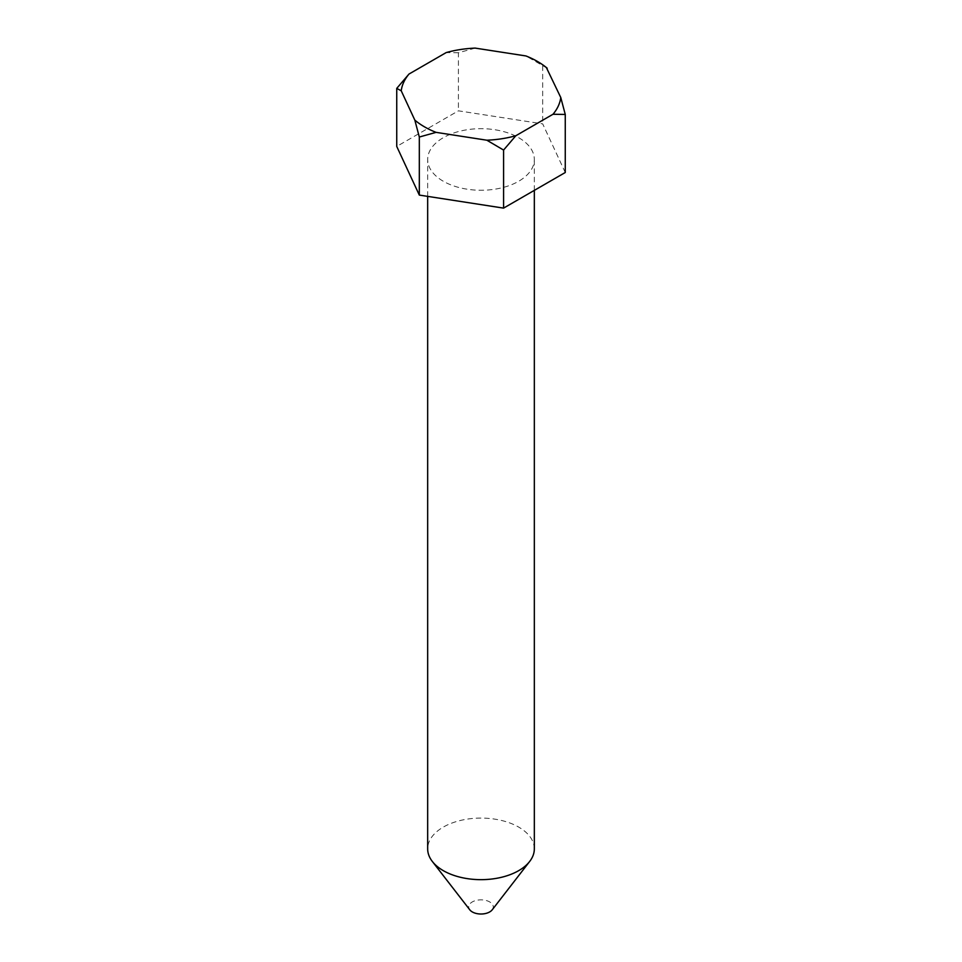 <?xml version="1.0" encoding="UTF-8"?>
<svg xmlns="http://www.w3.org/2000/svg" width="962" height="962" viewBox="0 0 962 962"><rect width="100%" height="100%" fill="white"/><g stroke="black" fill="none" stroke-linecap="round" stroke-linejoin="round"><path stroke-width="0.72" stroke-dasharray="4.81 3.61" d="M547.174 68.206L525.949 55.952M492.207 909.824A12.278 7.083 0 0 0 489.682 901.923A12.278 7.083 0 0 0 474.038 901.093A12.278 7.083 0 0 0 469.793 909.824M534.331 848.881A53.331 30.784 0 0 0 518.71 827.104A53.331 30.784 0 0 0 460.594 820.43A53.331 30.784 0 0 0 427.669 848.881M518.71 137.698A53.331 30.784 180 0 1 534.331 159.476A53.331 30.784 180 0 1 501.406 187.915A53.331 30.784 180 0 1 443.29 181.241A53.331 30.784 180 0 1 427.669 159.476A53.331 30.784 180 0 1 460.594 131.024A53.331 30.784 180 0 1 518.71 137.698M565.259 172.511L542.688 123.857L458.417 110.822L396.741 146.44M542.688 65.801L542.688 123.857M475.156 48.1L458.417 52.766L458.417 110.822M458.417 52.766L446.176 52.585M534.331 190.368L534.331 159.476M427.669 196.38L427.669 159.476"/><path stroke-width="1.44" d="M537.566 61.508A79.99 46.176 0 0 0 525.949 55.952L475.156 48.1A79.99 46.176 0 0 0 446.176 52.585L408.994 74.05L396.741 88.384L401.226 90.789L414.826 120.106L419.312 137.025L419.312 195.082L503.583 208.117L565.259 172.511L565.259 114.454L560.774 97.535L546.368 67.544A79.99 46.176 0 0 0 537.566 61.508M427.669 196.38L427.669 848.881A53.331 30.784 0 0 0 432.323 861.447L469.793 909.824A12.278 7.083 0 0 0 472.318 911.94A12.278 7.083 0 0 0 492.207 909.824L529.677 861.447A53.331 30.784 0 0 0 534.331 848.881L534.331 190.368M432.323 861.447A53.331 30.784 0 0 0 443.29 870.646A53.331 30.784 0 0 0 529.677 861.447M396.741 88.384L396.741 146.44L419.312 195.082M419.312 137.025L436.051 132.359L486.844 140.211L503.583 150.06L503.583 208.117M503.583 150.06L515.824 135.738L553.006 114.262L565.259 114.454M486.844 140.211A79.99 46.176 0 0 0 515.824 135.738M553.006 114.262A79.99 46.176 0 0 0 560.774 97.535M547.174 68.206A79.99 46.176 0 0 0 546.368 67.544M408.994 74.05A79.99 46.176 0 0 0 401.226 90.789M414.826 120.106A79.99 46.176 0 0 0 436.051 132.359"/></g></svg>
